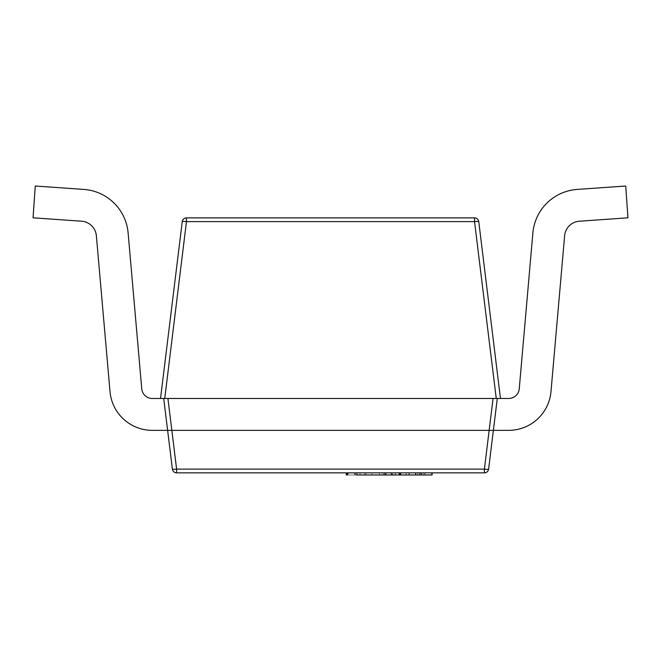 <?xml version="1.0" encoding="UTF-8"?>
<svg xmlns="http://www.w3.org/2000/svg" width="661" height="661" viewBox="0 0 661 661"><rect width="100%" height="100%" fill="white"/><g stroke="black" fill="none" stroke-linecap="round" stroke-linejoin="round"><path stroke-width="0.5" stroke-dasharray="3.31 2.48" d="M474.54 217.89A4.247 4.247 0 0 1 478.754 221.625A4.247 0.512 -7 0 0 474.54 221.625L474.54 217.89L186.46 217.89L186.46 221.625A4.247 0.512 7 0 0 182.246 221.625A4.247 4.247 0 0 1 186.46 217.89M478.754 221.625L500.468 398.492L497.287 398.492L493.37 430.361L497.287 398.492L508.664 398.492A10.626 10.626 0 0 0 519.249 388.792L532.882 232.945A47.807 47.807 0 0 1 577.169 189.418L625.727 186.022L627.95 217.816L579.391 221.212A15.938 15.938 0 0 0 564.634 235.721L550.993 391.568A42.494 42.494 0 0 1 508.664 430.361L493.37 430.361L488.611 469.12A4.247 0.512 -173 0 1 484.397 469.12L489.157 430.361L493.37 430.361L489.157 430.361L493.065 398.492L496.254 398.492L164.746 398.492L167.935 398.492L164.746 398.492L186.46 221.625L474.54 221.625L496.254 398.492L167.935 398.492L493.065 398.492M163.713 398.492L167.63 430.361L163.713 398.492L152.336 398.492A10.626 10.626 0 0 1 141.751 388.792L128.118 232.945A47.807 47.807 0 0 0 83.831 189.418L35.273 186.022L33.05 217.816L81.609 221.212A15.938 15.938 0 0 1 96.366 235.721L110.007 391.568A42.494 42.494 0 0 0 152.336 430.361L167.63 430.361L163.713 398.492L152.336 398.492A10.626 10.626 0 0 1 141.751 388.792A10.626 10.626 0 0 0 152.336 398.492L163.713 398.492L167.63 430.361L163.713 398.492L160.532 398.492L182.246 221.625M152.336 430.361L489.157 430.361L152.336 430.361A42.494 42.494 0 0 1 110.007 391.568A42.494 42.494 0 0 0 152.336 430.361M141.751 388.792L128.118 232.945A47.807 47.807 0 0 0 83.831 189.418L35.273 186.022L33.05 217.816L81.609 221.212A15.938 15.938 0 0 1 96.366 235.721L110.007 391.568M128.118 232.945A47.807 47.807 0 0 0 83.831 189.418L35.273 186.022L33.05 217.816L81.609 221.212M399.657 472.855L399.657 474.978L347.917 474.978L399.657 474.978L359.981 474.978L399.641 474.978L399.657 472.855L347.917 472.855L399.657 472.855L399.641 474.978L399.641 472.855L359.981 472.855L399.641 472.855M391.023 472.855L395.212 472.855L395.212 474.978L400.186 474.978L400.186 472.855L347.422 472.855L386.09 472.855C393.766 472.855 393.766 472.855 386.09 472.855C393.766 472.855 393.766 472.855 386.09 472.855L347.917 472.855L347.917 474.978L399.599 474.978L347.422 474.978L386.09 474.978L347.917 474.978L347.917 472.855L399.599 472.855L348.099 472.855L385.156 472.855L385.156 474.978L385.809 474.978L385.809 472.855L347.86 472.855L391.023 472.855L391.023 474.978L391.023 472.855L399.451 472.855L347.926 472.855L347.926 474.978L347.926 472.855L391.023 472.855L391.023 474.978M359.981 472.855L359.981 474.978L359.981 472.855M424.94 472.855L424.94 474.978L347.546 474.978L424.94 474.978L424.94 472.855L347.546 472.855L424.94 472.855M347.546 472.855L347.546 474.978L347.546 472.855M348.099 472.855L348.099 474.978L348.099 472.855M399.599 472.855L399.599 474.978L399.599 472.855M395.352 472.855L395.352 474.978L395.352 472.855L400.45 472.855L400.45 474.978L395.352 474.978M347.86 472.855L347.86 474.978L431.17 474.978L431.17 472.855L399.401 472.855L421.189 472.855L421.189 474.978L421.801 474.978L421.801 472.855L421.189 472.855L428.972 472.855L428.972 474.978L347.868 474.978L347.86 472.855L399.401 472.855L399.401 474.978L399.401 472.855L392.097 472.855L392.097 474.978L392.097 472.855L347.868 472.855L347.868 474.978L347.868 472.855M385.156 472.855L385.809 472.855L385.156 472.855M417.851 472.855L417.851 474.978M392.097 472.855L392.097 474.978L392.097 472.855M399.401 472.855L399.401 474.978L399.401 472.855M346.934 472.855L425.006 472.855L420.33 472.855L420.33 474.978L351.255 474.978L351.255 472.855L415.711 472.855L354.957 472.855L356.362 472.855L356.362 474.978L425.006 474.978L420.33 474.978L420.33 472.855L357.188 472.855L357.188 474.978L432.104 474.978M432.104 472.855L406.16 472.855L432.104 472.855M421.743 474.978L408.969 474.978L421.743 474.978L421.743 472.855L408.969 472.855L421.743 472.855M347.967 472.855L347.967 474.978L347.967 472.855M385.933 472.855L386.148 474.978L385.933 472.855M399.451 472.855L399.451 474.978L399.451 472.855M395.212 472.855L395.212 474.978L395.212 472.855L395.212 474.978L400.392 474.978L400.392 472.855L395.212 472.855M346.934 474.978L356.362 474.978M409.25 472.855L409.25 474.978M420.33 472.855L420.33 474.978M425.006 472.855L425.006 474.978M423.767 472.855L423.767 474.978M379.422 472.855L384.504 472.855L384.504 474.978L379.422 474.978L392.923 474.978L392.923 472.855L379.422 472.855L379.422 474.978L379.422 472.855M346.422 472.855L400.45 472.855L383.074 472.855L400.45 472.855L383.074 472.855L383.074 474.978L364.822 474.978C352.173 474.978 352.173 474.978 364.822 474.978C352.173 474.978 352.173 474.978 364.822 474.978L400.45 474.978L383.074 474.978L400.45 474.978L383.074 474.978L383.074 472.855L364.822 472.855C352.173 472.855 352.173 472.855 364.822 472.855C352.173 472.855 352.173 472.855 364.822 472.855L364.822 474.978L364.822 472.855L364.822 474.978L346.422 474.978L400.773 474.978L346.257 474.978M366.029 472.855L366.029 474.978M383.074 472.855L383.074 474.978M371.846 472.855L371.846 474.978L371.846 472.855M381.182 474.978L355.246 474.978L381.182 474.978M381.182 472.855L355.246 472.855L381.182 472.855M380.364 472.855L346.257 472.855L380.364 472.855M347.917 472.855L347.917 474.978L347.917 472.855M386.09 472.855L386.09 474.978C393.766 474.978 393.766 474.978 386.09 474.978C393.766 474.978 393.766 474.978 386.09 474.978L386.09 472.855M347.422 472.855L347.422 474.978L347.422 472.855M398.955 472.855L398.955 474.978L398.955 472.855M167.63 430.361L172.389 469.12A4.247 0.512 173 0 0 176.603 469.12L176.603 472.855L484.397 472.855L484.397 469.12L176.603 469.12L167.935 398.492M497.287 398.492L493.37 430.361M419.636 472.855L419.636 474.978M391.824 472.855L391.824 474.978M406.16 472.855L406.16 474.978M408.969 472.855L408.969 474.978M391.948 472.855L391.948 474.978M354.651 472.855L354.651 474.978M400.905 472.855L400.905 474.978M392.196 474.978L392.196 472.855M355.246 474.978L355.246 472.855M400.773 472.855L400.773 474.978M392.039 472.855L392.039 474.978"/><path stroke-width="0.99" d="M182.246 221.625A4.247 0.512 7 0 1 186.46 221.625L186.46 217.89A4.247 4.247 0 0 0 182.246 221.625L160.532 398.492L500.468 398.492L478.754 221.625A4.247 4.247 0 0 0 474.54 217.89L474.54 221.625A4.247 0.512 -7 0 1 478.754 221.625M141.751 388.792L128.118 232.945L141.751 388.792A10.626 10.626 0 0 0 152.336 398.492L164.746 398.492L163.713 398.492L172.389 469.12A4.247 4.247 0 0 0 176.603 472.855L176.603 469.12A4.247 0.512 173 0 1 172.389 469.12A4.247 4.247 0 0 0 176.603 472.855L484.397 472.855A4.247 4.247 0 0 0 488.611 469.12A4.247 0.512 -173 0 1 484.397 469.12L484.397 472.855A4.247 4.247 0 0 0 488.611 469.12L493.37 430.361L167.63 430.361L171.843 430.361L167.935 398.492M474.54 217.89L186.46 217.89M128.118 232.945A47.807 47.807 0 0 0 83.831 189.418L35.273 186.022L33.05 217.816L81.609 221.212A15.938 15.938 0 0 1 96.366 235.721L110.007 391.568A42.494 42.494 0 0 0 152.336 430.361L167.63 430.361M497.287 398.492L508.664 398.492A10.626 10.626 0 0 0 519.249 388.792L532.882 232.945A47.807 47.807 0 0 1 577.169 189.418L625.727 186.022L627.95 217.816L579.391 221.212A15.938 15.938 0 0 0 564.634 235.721L550.993 391.568A42.494 42.494 0 0 1 508.664 430.361L493.37 430.361L497.287 398.492L496.254 398.492L474.54 221.625L186.46 221.625L164.746 398.492L163.713 398.492M81.609 221.212A15.938 15.938 0 0 1 96.366 235.721L110.007 391.568M432.104 472.855L432.104 474.978L356.362 474.978M415.711 472.855L415.711 474.978M346.934 472.855L346.934 474.978L346.257 474.978L346.257 472.855M493.065 398.492L489.157 430.361L171.843 430.361L176.603 469.12L484.397 469.12L489.157 430.361L493.37 430.361M346.422 472.855L346.422 474.978"/></g></svg>
